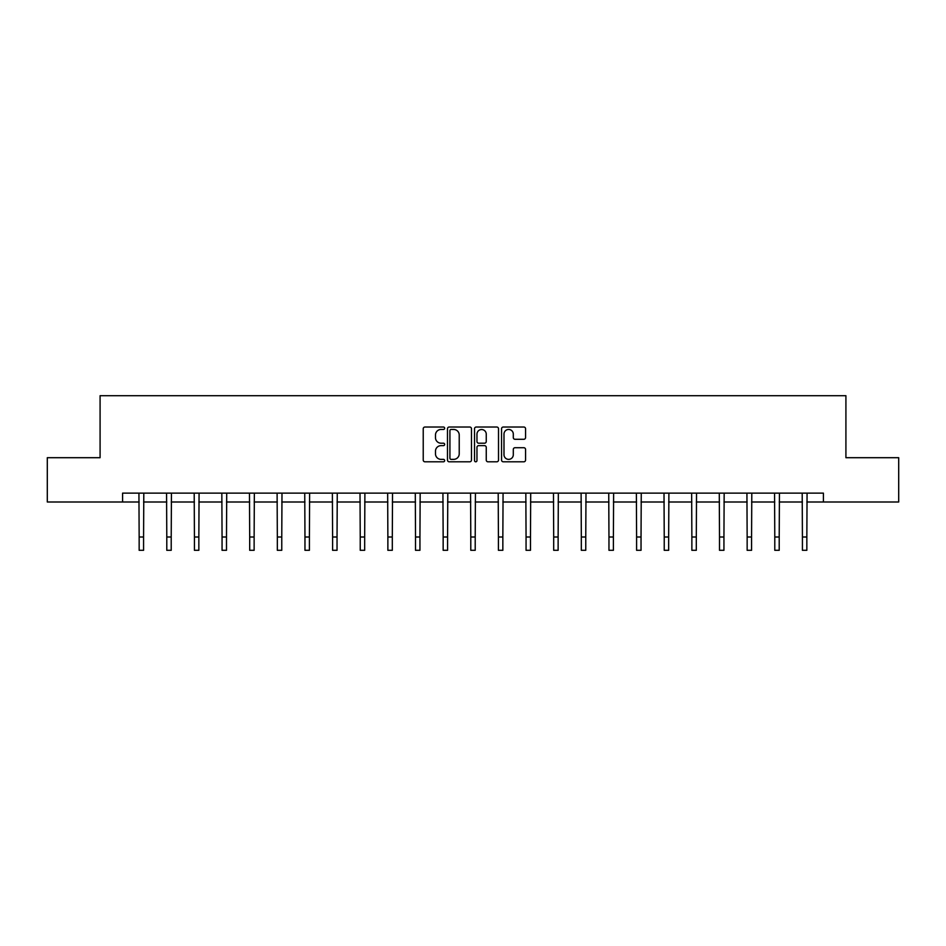 <?xml version="1.0" encoding="UTF-8"?>
<svg xmlns="http://www.w3.org/2000/svg" width="946" height="946" viewBox="0 0 946 946"><rect width="100%" height="100%" fill="white"/><g stroke="black" fill="none" stroke-linecap="round" stroke-linejoin="round"><path stroke-width="1.42" d="M444.655 428.242A1.218 1.218 0 0 0 443.438 427.024L424.967 427.024A1.738 1.738 0 0 0 423.229 428.763L423.229 460.063A1.738 1.738 0 0 0 424.967 461.802L443.438 461.802A1.218 1.218 0 0 0 444.655 460.584A1.218 1.218 0 0 0 443.438 459.366L441.049 459.366A5.57 5.57 0 0 1 435.479 453.808L435.479 451.195A5.57 5.57 0 0 1 441.049 445.637L443.438 445.637A1.218 1.218 0 0 0 444.655 444.419A1.218 1.218 0 0 0 443.438 443.201L441.049 443.201A5.57 5.57 0 0 1 435.479 437.631L435.479 435.03A5.57 5.57 0 0 1 441.049 429.46L443.438 429.46A1.218 1.218 0 0 0 444.655 428.242M523.824 439.287A1.738 1.738 0 0 0 525.562 437.549L525.562 428.763A1.738 1.738 0 0 0 523.824 427.024L503.296 427.024A1.738 1.738 0 0 0 501.557 428.763L501.557 460.063A1.738 1.738 0 0 0 503.296 461.802L523.824 461.802A1.738 1.738 0 0 0 525.562 460.063L525.562 449.456A1.738 1.738 0 0 0 523.824 447.718L515.038 447.718A1.738 1.738 0 0 0 513.3 449.456L513.3 454.719A4.647 4.647 0 0 1 508.652 459.366A4.647 4.647 0 0 1 503.993 454.719L503.993 434.108A4.647 4.647 0 0 1 508.652 429.46A4.647 4.647 0 0 1 513.3 434.108L513.3 437.549A1.738 1.738 0 0 0 515.038 439.287L523.824 439.287M122.59 501.995L47.3 501.995L47.3 457.698L100.087 457.698L100.087 395.7L845.913 395.7L845.913 457.698L898.7 457.698L898.7 501.995L823.41 501.995L823.41 493.138L122.59 493.138L122.59 501.995L139.157 501.995M471.475 428.763A1.738 1.738 0 0 0 469.736 427.024L449.22 427.024A1.738 1.738 0 0 0 447.482 428.763L447.482 460.063A1.738 1.738 0 0 0 449.22 461.802L469.736 461.802A1.738 1.738 0 0 0 471.475 460.063L471.475 428.763M476.264 427.024L496.78 427.024A1.738 1.738 0 0 1 498.518 428.763L498.518 460.063A1.738 1.738 0 0 1 496.78 461.802L487.994 461.802A1.738 1.738 0 0 1 486.256 460.063L486.256 447.375A1.738 1.738 0 0 0 484.518 445.637L478.7 445.637A1.738 1.738 0 0 0 476.961 447.375L476.961 460.584A1.218 1.218 0 0 1 475.743 461.802A1.218 1.218 0 0 1 474.525 460.584L474.525 428.763A1.738 1.738 0 0 1 476.264 427.024M143.579 501.995L166.792 501.995M171.214 501.995L194.427 501.995M198.849 501.995L222.062 501.995M226.496 501.995L249.697 501.995M254.131 501.995L277.332 501.995M281.766 501.995L304.967 501.995M309.401 501.995L332.602 501.995M337.036 501.995L360.237 501.995M364.671 501.995L387.872 501.995M392.306 501.995L415.519 501.995M419.941 501.995L443.154 501.995M447.576 501.995L470.789 501.995M475.211 501.995L498.424 501.995M502.846 501.995L526.059 501.995M530.481 501.995L553.694 501.995M558.128 501.995L581.329 501.995M585.763 501.995L608.964 501.995M613.398 501.995L636.599 501.995M641.033 501.995L664.234 501.995M668.668 501.995L691.869 501.995M696.303 501.995L719.504 501.995M723.938 501.995L747.151 501.995M751.573 501.995L774.786 501.995M779.208 501.995L802.421 501.995M806.843 501.995L823.41 501.995M451.136 429.46A1.218 1.218 0 0 0 449.918 430.678L449.918 458.148A1.218 1.218 0 0 0 451.136 459.366L453.654 459.366A5.57 5.57 0 0 0 459.224 453.808L459.224 435.03A5.57 5.57 0 0 0 453.654 429.46L451.136 429.46M486.256 434.202A4.647 4.647 0 0 0 481.609 429.543A4.647 4.647 0 0 0 476.961 434.202L476.961 441.463A1.738 1.738 0 0 0 478.7 443.201L484.518 443.201A1.738 1.738 0 0 0 486.256 441.463L486.256 434.202M138.932 493.138L139.157 537.009L143.579 537.009L143.804 493.138M139.157 537.009L139.157 550.3L143.579 550.3L143.579 537.009M166.567 493.138L166.792 537.009L171.214 537.009L171.439 493.138M166.792 537.009L166.792 550.3L171.214 550.3L171.214 537.009M194.202 493.138L194.427 537.009L198.849 537.009L199.074 493.138M194.427 537.009L194.427 550.3L198.849 550.3L198.849 537.009M221.837 493.138L222.062 537.009L226.496 537.009L226.721 493.138M222.062 537.009L222.062 550.3L226.496 550.3L226.496 537.009M249.472 493.138L249.697 537.009L254.131 537.009L254.356 493.138M249.697 537.009L249.697 550.3L254.131 550.3L254.131 537.009M277.107 493.138L277.332 537.009L281.766 537.009L281.991 493.138M277.332 537.009L277.332 550.3L281.766 550.3L281.766 537.009M304.742 493.138L304.967 537.009L309.401 537.009L309.626 493.138M304.967 537.009L304.967 550.3L309.401 550.3L309.401 537.009M332.377 493.138L332.602 537.009L337.036 537.009L337.261 493.138M332.602 537.009L332.602 550.3L337.036 550.3L337.036 537.009M360.012 493.138L360.237 537.009L364.671 537.009L364.896 493.138M360.237 537.009L360.237 550.3L364.671 550.3L364.671 537.009M387.659 493.138L387.872 537.009L392.306 537.009L392.531 493.138M387.872 537.009L387.872 550.3L392.306 550.3L392.306 537.009M415.294 493.138L415.519 537.009L419.941 537.009L420.166 493.138M415.519 537.009L415.519 550.3L419.941 550.3L419.941 537.009M442.929 493.138L443.154 537.009L447.576 537.009L447.801 493.138M443.154 537.009L443.154 550.3L447.576 550.3L447.576 537.009M470.564 493.138L470.789 537.009L475.211 537.009L475.436 493.138M470.789 537.009L470.789 550.3L475.211 550.3L475.211 537.009M498.199 493.138L498.424 537.009L502.846 537.009L503.071 493.138M498.424 537.009L498.424 550.3L502.846 550.3L502.846 537.009M525.834 493.138L526.059 537.009L530.481 537.009L530.706 493.138M526.059 537.009L526.059 550.3L530.481 550.3L530.481 537.009M553.469 493.138L553.694 537.009L558.128 537.009L558.341 493.138M553.694 537.009L553.694 550.3L558.128 550.3L558.128 537.009M581.104 493.138L581.329 537.009L585.763 537.009L585.988 493.138M581.329 537.009L581.329 550.3L585.763 550.3L585.763 537.009M608.739 493.138L608.964 537.009L613.398 537.009L613.623 493.138M608.964 537.009L608.964 550.3L613.398 550.3L613.398 537.009M636.374 493.138L636.599 537.009L641.033 537.009L641.258 493.138M636.599 537.009L636.599 550.3L641.033 550.3L641.033 537.009M664.009 493.138L664.234 537.009L668.668 537.009L668.893 493.138M664.234 537.009L664.234 550.3L668.668 550.3L668.668 537.009M691.644 493.138L691.869 537.009L696.303 537.009L696.528 493.138M691.869 537.009L691.869 550.3L696.303 550.3L696.303 537.009M719.279 493.138L719.504 537.009L723.938 537.009L724.163 493.138M719.504 537.009L719.504 550.3L723.938 550.3L723.938 537.009M746.926 493.138L747.151 537.009L751.573 537.009L751.798 493.138M747.151 537.009L747.151 550.3L751.573 550.3L751.573 537.009M774.561 493.138L774.786 537.009L779.208 537.009L779.433 493.138M774.786 537.009L774.786 550.3L779.208 550.3L779.208 537.009M802.196 493.138L802.421 537.009L806.843 537.009L807.068 493.138M802.421 537.009L802.421 550.3L806.843 550.3L806.843 537.009"/></g></svg>

